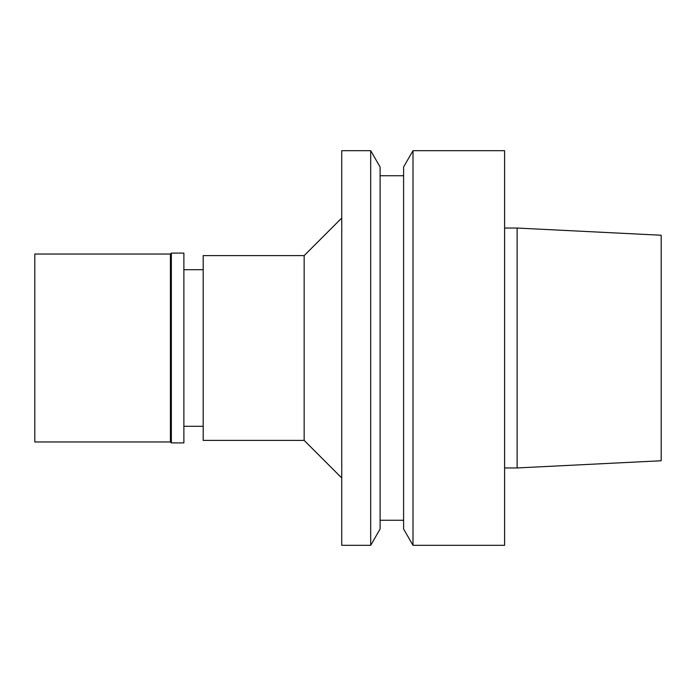 <?xml version="1.0" encoding="UTF-8"?>
<svg xmlns="http://www.w3.org/2000/svg" width="696" height="696" viewBox="0 0 696 696"><rect width="100%" height="100%" fill="white"/><g stroke="black" fill="none" stroke-linecap="round" stroke-linejoin="round"><path stroke-width="0.52" stroke-dasharray="3.48 2.61" d="M504.6 467.956L504.6 228.044L504.6 467.956M517.128 228.044L517.128 467.956M504.6 150.684L504.6 545.316M413.006 150.684L413.006 545.316M403.593 166.988L403.593 529.012M403.593 520.26L403.593 175.74L403.593 520.26M380.103 520.26L380.103 175.74L380.103 520.26M380.103 166.988L380.103 529.012M370.69 150.684L370.69 545.316M341.736 150.684L341.736 545.316M341.736 477.978L341.736 218.022L341.736 477.978M304.152 255.606L304.152 440.394M203.189 255.606L203.189 440.394M203.189 426.3L203.189 269.7L203.189 426.3M183.883 426.3L183.883 269.7L183.883 426.3M183.883 253.1L183.883 442.9M171.355 253.1L171.355 442.9M170.416 254.04L170.416 441.96M34.8 254.04L34.8 441.96M661.2 235.248L661.2 460.752"/><path stroke-width="1.04" d="M504.6 467.956L517.128 467.956L517.128 228.044L504.6 228.044M504.6 545.316L504.6 150.684L413.006 150.684L413.006 545.316L504.6 545.316M413.006 545.316L403.593 529.012L403.593 166.988L413.006 150.684M380.103 520.26L403.593 520.26M380.103 529.012L380.103 166.988L370.69 150.684L370.69 545.316L380.103 529.012M370.69 545.316L341.736 545.316L341.736 150.684L370.69 150.684M304.152 255.606L203.189 255.606L203.189 440.394L304.152 440.394L304.152 255.606L341.736 218.022M304.152 440.394L341.736 477.978M183.883 426.3L203.189 426.3M183.883 442.9L183.883 253.1L171.355 253.1L171.355 442.9L183.883 442.9M170.416 254.04L34.8 254.04L34.8 441.96L170.416 441.96L170.416 254.04L171.355 253.1M170.416 441.96L171.355 442.9M517.128 467.956L661.2 460.752L661.2 235.248L517.128 228.044M380.103 175.74L403.593 175.74M183.883 269.7L203.189 269.7"/></g></svg>

